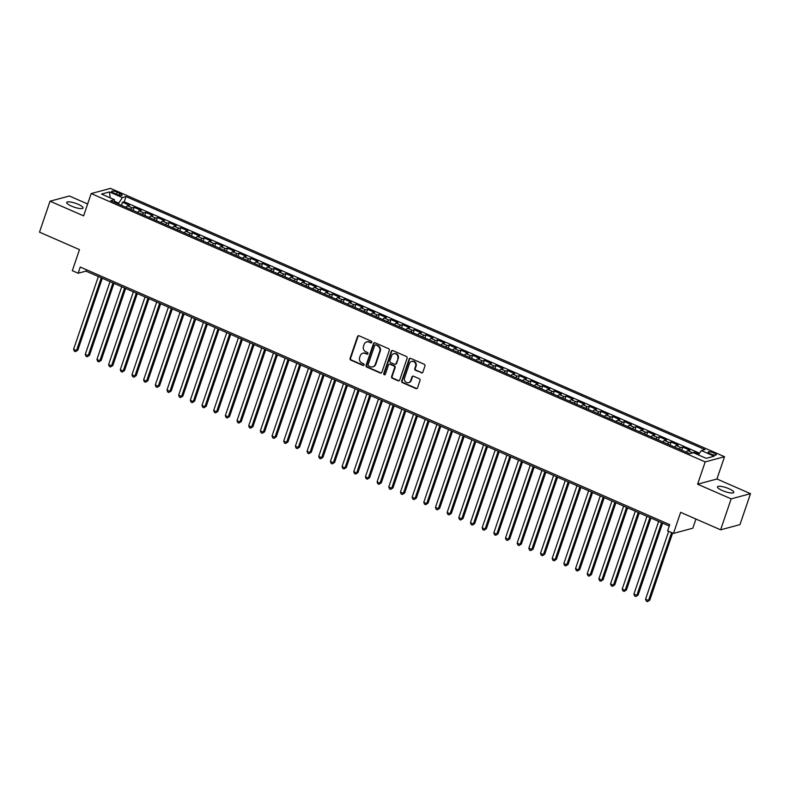 <?xml version="1.0" encoding="UTF-8"?>
<svg xmlns="http://www.w3.org/2000/svg" width="790" height="790" viewBox="0 0 790 790"><rect width="100%" height="100%" fill="white"/><g stroke="black" fill="none" stroke-linecap="round" stroke-linejoin="round"><path stroke-width="1.19" d="M371.764 342.327A0.928 0.849 -105 0 0 371.251 341.122L359.075 335.809A1.323 1.215 -105 0 0 357.524 336.52L350.069 358.403A1.323 1.215 -105 0 0 350.8 360.122L362.975 365.434A0.928 0.849 -105 0 0 364.072 364.941A0.928 0.849 -105 0 0 363.558 363.736L361.978 363.045A4.227 3.871 -105 0 1 359.638 357.554L360.26 355.737A4.227 3.871 -105 0 1 365.247 353.446L366.827 354.137A0.928 0.849 -105 0 0 367.913 353.634A0.928 0.849 -105 0 0 367.409 352.429L365.829 351.748A4.227 3.871 -105 0 1 363.489 346.247L364.111 344.43A4.227 3.871 -105 0 1 369.098 342.139L370.678 342.83A0.928 0.849 -105 0 0 371.764 342.327M729.002 488.734A8.621 2.044 18.8 0 0 717.498 486.857A8.621 2.044 18.8 0 0 722.307 490.531A8.621 2.044 18.8 0 0 733.811 492.417A8.621 2.044 18.8 0 0 729.002 488.734M78.23 204.333A8.621 2.044 18.8 0 0 66.725 202.457A8.621 2.044 18.8 0 0 71.544 206.131A8.621 2.044 18.8 0 0 83.049 208.007A8.621 2.044 18.8 0 0 78.23 204.333M713.884 452.986A4.306 1.027 18.8 0 0 708.126 452.048A4.306 1.027 18.8 0 0 710.536 453.885A4.306 1.027 18.8 0 0 716.293 454.823A4.306 1.027 18.8 0 0 713.884 452.986M421.297 372.841A1.323 1.215 -105 0 0 422.857 372.13L424.951 365.987A1.323 1.215 -105 0 0 424.22 364.269L410.701 358.364A1.323 1.215 -105 0 0 409.141 359.085L401.685 380.958A1.323 1.215 -105 0 0 402.416 382.676L415.945 388.581A1.323 1.215 -105 0 0 417.495 387.87L420.023 380.454A1.323 1.215 -105 0 0 419.293 378.736L413.506 376.208A1.323 1.215 -105 0 0 411.946 376.929L410.691 380.602A3.535 3.239 -105 0 1 405.26 381.56A3.535 3.239 -105 0 1 404.569 377.926L409.467 363.519A3.535 3.239 -105 0 1 414.908 362.561A3.535 3.239 -105 0 1 415.599 366.195L414.78 368.594A1.323 1.215 -105 0 0 415.51 370.312L421.821 372.702A1.323 1.215 -105 0 0 422.304 372.801M87.641 203.988L69.382 195.999L50.037 201.193L39.5 232.161L79.484 249.63L72.315 270.684L78.151 273.231L80.254 267.04L669.742 524.659L667.629 530.85L673.465 533.408L692.81 528.214L695.941 519.04M731.155 498.865L750.5 493.671L716.945 479.007L697.6 484.201L731.155 498.865L720.618 529.823L680.634 512.355L673.465 533.408M697.6 484.201L705.184 461.903L91.186 193.57L110.531 188.375L724.529 456.709L705.184 461.903M50.037 201.193L83.602 215.868L91.186 193.57M389.312 350.414A1.323 1.215 -105 0 0 388.581 348.696L375.062 342.791A1.323 1.215 -105 0 0 373.502 343.502L366.056 365.385A1.323 1.215 -105 0 0 366.787 367.103L380.306 373.008A1.323 1.215 -105 0 0 381.866 372.297L389.312 350.414M392.877 350.582L406.396 356.488A1.323 1.215 -105 0 1 407.136 358.206L399.681 380.089A1.323 1.215 -105 0 1 398.121 380.8L392.334 378.272A1.323 1.215 -105 0 1 391.603 376.553L394.625 367.676A1.323 1.215 -105 0 0 393.894 365.968L390.053 364.289A1.323 1.215 -105 0 0 388.492 365L385.352 374.243A0.928 0.849 -105 0 1 383.93 374.49A0.928 0.849 -105 0 1 383.743 373.542L391.317 351.293A1.323 1.215 -105 0 1 392.877 350.582M750.5 493.671L739.963 524.629L720.618 529.823M698.883 454.151L694.459 452.216L694.163 453.075M691.823 453.144A5.392 1.748 -66.4 0 1 692.544 452.729L687.873 450.695L689.788 450.182L682.777 447.12L681.731 450.221M679.173 449.095A5.392 1.748 -66.4 0 1 680.871 447.634L676.201 445.59L678.116 445.076L671.105 442.015L670.058 445.116M667.501 444A5.392 1.748 -66.4 0 1 669.199 442.528L664.528 440.484L666.444 439.981L659.433 436.919L658.386 440.01M655.828 438.894A5.392 1.748 -66.4 0 1 657.527 437.423L652.856 435.389L654.762 434.875L647.761 431.814L646.704 434.915M644.156 433.799A5.392 1.748 -66.4 0 1 645.855 432.328L641.184 430.283L643.09 429.77L636.088 426.709L635.032 429.809M632.484 428.694A5.392 1.748 -66.4 0 1 634.182 427.222L629.512 425.188L631.417 424.674L624.416 421.613L623.359 424.704M620.812 423.588A5.392 1.748 -66.4 0 1 622.51 422.127L617.839 420.082L619.745 419.569L612.744 416.508L611.687 419.609M609.139 418.493A5.392 1.748 -66.4 0 1 610.838 417.021L606.167 414.977L608.073 414.474L601.072 411.412L600.015 414.503M597.457 413.387A5.392 1.748 -66.4 0 1 599.166 411.916L594.495 409.882L596.401 409.368L589.399 406.307L588.343 409.408M585.785 408.292A5.392 1.748 -66.4 0 1 587.493 406.82L582.823 404.776L584.728 404.263L577.727 401.202L576.67 404.302M574.113 403.186A5.392 1.748 -66.4 0 1 575.821 401.715L571.15 399.681L573.056 399.167L566.055 396.106L564.998 399.197M562.44 398.081A5.392 1.748 -66.4 0 1 564.149 396.62L559.478 394.575L561.384 394.062L554.383 391.001L553.326 394.101M550.768 392.986A5.392 1.748 -66.4 0 1 552.467 391.514L547.806 389.47L549.712 388.957L542.71 385.905L541.654 388.996M539.096 387.88A5.392 1.748 -66.4 0 1 540.794 386.409L536.134 384.375L538.039 383.861L531.038 380.8L529.981 383.901M527.424 382.785A5.392 1.748 -66.4 0 1 529.122 381.313L524.451 379.269L526.367 378.756L519.356 375.694L518.309 378.795M515.751 377.679A5.392 1.748 -66.4 0 1 517.45 376.208L512.779 374.174L514.695 373.66L507.684 370.599L506.637 373.69M504.079 372.574A5.392 1.748 -66.4 0 1 505.778 371.112L501.107 369.068L503.023 368.555L496.011 365.494L494.965 368.594M492.407 367.478A5.392 1.748 -66.4 0 1 494.106 366.007L489.435 363.963L491.341 363.449L484.339 360.398L483.283 363.489M480.735 362.373A5.392 1.748 -66.4 0 1 482.433 360.902L477.762 358.867L479.668 358.354L472.667 355.293L471.61 358.393M469.062 357.278A5.392 1.748 -66.4 0 1 470.761 355.806L466.09 353.762L467.996 353.249L460.995 350.187L459.938 353.288M457.39 352.172A5.392 1.748 -66.4 0 1 459.089 350.701L454.418 348.666L456.324 348.153L449.322 345.092L448.266 348.183M445.718 347.067A5.392 1.748 -66.4 0 1 447.416 345.605L442.746 343.561L444.651 343.048L437.65 339.986L436.594 343.087M434.036 341.971A5.392 1.748 -66.4 0 1 435.744 340.5L431.073 338.456L432.979 337.942L425.978 334.891L424.921 337.982M422.364 336.866A5.392 1.748 -66.4 0 1 424.072 335.394L419.401 333.36L421.307 332.847L414.306 329.786L413.249 332.886M410.691 331.77A5.392 1.748 -66.4 0 1 412.4 330.299L407.729 328.255L409.635 327.741L402.633 324.68L401.577 327.781M399.019 326.665A5.392 1.748 -66.4 0 1 400.728 325.194L396.057 323.159L397.963 322.646L390.961 319.585L389.904 322.675M387.347 321.56A5.392 1.748 -66.4 0 1 389.045 320.098L384.384 318.054L386.29 317.541L379.289 314.479L378.232 317.58M375.675 316.464A5.392 1.748 -66.4 0 1 377.373 314.993L372.712 312.949L374.618 312.435L367.617 309.384L366.56 312.475M364.002 311.359A5.392 1.748 -66.4 0 1 365.701 309.887L361.03 307.853L362.946 307.34L355.935 304.278L354.888 307.379M352.33 306.263A5.392 1.748 -66.4 0 1 354.029 304.792L349.358 302.748L351.274 302.234L344.262 299.173L343.216 302.274M340.658 301.158A5.392 1.748 -66.4 0 1 342.356 299.687L337.685 297.652L339.601 297.139L332.59 294.078L331.543 297.168M328.986 296.053A5.392 1.748 -66.4 0 1 330.684 294.591L326.013 292.547L327.919 292.033L320.918 288.972L319.861 292.073M317.313 290.957A5.392 1.748 -66.4 0 1 319.012 289.486L314.341 287.442L316.247 286.928L309.246 283.877L308.189 286.968M305.641 285.852A5.392 1.748 -66.4 0 1 307.34 284.38L302.669 282.346L304.575 281.832L297.573 278.771L296.517 281.872M293.969 280.756A5.392 1.748 -66.4 0 1 295.667 279.285L290.997 277.241L292.902 276.727L285.901 273.666L284.844 276.767M282.297 275.651A5.392 1.748 -66.4 0 1 283.995 274.179L279.324 272.145L281.23 271.632L274.229 268.57L273.172 271.661M270.615 270.545A5.392 1.748 -66.4 0 1 272.323 269.084L267.652 267.04L269.558 266.526L262.557 263.465L261.5 266.566M258.942 265.45A5.392 1.748 -66.4 0 1 260.651 263.978L255.98 261.934L257.886 261.421L250.884 258.37L249.828 261.46M247.27 260.344A5.392 1.748 -66.4 0 1 248.978 258.873L244.308 256.839L246.213 256.325L239.212 253.264L238.155 256.365M235.598 255.249A5.392 1.748 -66.4 0 1 237.306 253.778L232.635 251.733L234.541 251.22L227.54 248.159L226.483 251.26M223.925 250.144A5.392 1.748 -66.4 0 1 225.624 248.672L220.963 246.638L222.869 246.125L215.868 243.063L214.811 246.154M212.253 245.038A5.392 1.748 -66.4 0 1 213.952 243.577L209.291 241.533L211.197 241.019L204.195 237.958L203.139 241.059M200.581 239.943A5.392 1.748 -66.4 0 1 202.28 238.471L197.609 236.427L199.524 235.914L192.513 232.862L191.466 235.953M188.909 234.837A5.392 1.748 -66.4 0 1 190.607 233.366L185.936 231.332L187.852 230.818L180.841 227.757L179.794 230.858M177.237 229.742A5.392 1.748 -66.4 0 1 178.935 228.27L174.264 226.226L176.18 225.713L169.169 222.652L168.122 225.752M165.564 224.637A5.392 1.748 -66.4 0 1 167.263 223.165L162.592 221.131L164.498 220.617L157.496 217.556L156.44 220.647M153.892 219.531A5.392 1.748 -66.4 0 1 155.591 218.07L150.92 216.025L152.826 215.512L145.824 212.451L144.768 215.552M142.22 214.436A5.392 1.748 -66.4 0 1 143.918 212.964L139.247 210.92L141.153 210.407L134.152 207.345L132.246 207.859A5.392 1.748 113.6 0 0 130.547 209.33M133.095 210.446L134.152 207.345M113.987 193.135L116.555 194.251A4.177 0.988 18.8 0 0 122.124 195.169A4.177 0.988 18.8 0 0 119.794 193.382L117.226 192.266A4.177 0.988 18.8 0 0 111.657 191.348A4.177 0.988 18.8 0 0 113.987 193.135M698.37 454.902L701.323 450.586L704.976 449.609L126.005 196.582L122.341 197.559L118.263 203.968M701.323 450.586L714.16 456.205L706.211 458.338L693.373 452.729L689.719 453.707L110.738 200.68L114.392 199.692L101.555 194.083L109.504 191.95L122.341 197.559M699.535 453.203L124.228 201.776L122.48 202.25L129.481 205.311L127.575 205.825A5.392 1.748 113.6 0 0 125.877 207.296M143.918 212.964L145.824 212.451M155.591 218.07L157.496 217.556M167.263 223.165L169.169 222.652M178.935 228.27L180.841 227.757M190.607 233.366L192.513 232.862M202.28 238.471L204.195 237.958M213.952 243.577L215.868 243.063M225.624 248.672L227.54 248.159M237.306 253.778L239.212 253.264M248.978 258.873L250.884 258.37M260.651 263.978L262.557 263.465M272.323 269.084L274.229 268.57M283.995 274.179L285.901 273.666M295.667 279.285L297.573 278.771M307.34 284.38L309.246 283.877M319.012 289.486L320.918 288.972M330.684 294.591L332.59 294.078M342.356 299.687L344.262 299.173M354.029 304.792L355.935 304.278M365.701 309.887L367.617 309.384M377.373 314.993L379.289 314.479M389.045 320.098L390.961 319.585M400.728 325.194L402.633 324.68M412.4 330.299L414.306 329.786M424.072 335.394L425.978 334.891M435.744 340.5L437.65 339.986M447.416 345.605L449.322 345.092M459.089 350.701L460.995 350.187M470.761 355.806L472.667 355.293M482.433 360.902L484.339 360.398M494.106 366.007L496.011 365.494M505.778 371.112L507.684 370.599M517.45 376.208L519.356 375.694M529.122 381.313L531.038 380.8M540.794 386.409L542.71 385.905M552.467 391.514L554.383 391.001M564.149 396.62L566.055 396.106M575.821 401.715L577.727 401.202M587.493 406.82L589.399 406.307M599.166 411.916L601.072 411.412M610.838 417.021L612.744 416.508M622.51 422.127L624.416 421.613M634.182 427.222L636.088 426.709M645.855 432.328L647.761 431.814M657.527 437.423L659.433 436.919M669.199 442.528L671.105 442.015M680.871 447.634L682.777 447.12M692.544 452.729L694.459 452.216M118.569 203.079L114.55 201.322M716.945 479.007L724.529 456.709M78.151 273.231L85.992 271.128L669.268 526.041M86.456 269.755L85.992 271.128M121.423 205.351L122.48 202.25M124.228 201.776L126.005 196.582M114.649 202.388L114.392 199.692M139.247 210.92A5.392 1.748 113.6 0 0 137.549 212.392M150.92 216.025A5.392 1.748 113.6 0 0 149.221 217.497M162.592 221.131A5.392 1.748 113.6 0 0 160.893 222.592M174.264 226.226A5.392 1.748 113.6 0 0 172.566 227.698M185.936 231.332A5.392 1.748 113.6 0 0 184.238 232.803M197.609 236.427A5.392 1.748 113.6 0 0 195.91 237.899M209.291 241.533A5.392 1.748 113.6 0 0 207.582 243.004M220.963 246.638A5.392 1.748 113.6 0 0 219.255 248.1M232.635 251.733A5.392 1.748 113.6 0 0 230.927 253.205M244.308 256.839A5.392 1.748 113.6 0 0 242.609 258.31M255.98 261.934A5.392 1.748 113.6 0 0 254.281 263.406M267.652 267.04A5.392 1.748 113.6 0 0 265.954 268.511M279.324 272.145A5.392 1.748 113.6 0 0 277.626 273.607M290.997 277.241A5.392 1.748 113.6 0 0 289.298 278.712M302.669 282.346A5.392 1.748 113.6 0 0 300.97 283.817M314.341 287.442A5.392 1.748 113.6 0 0 312.643 288.913M326.013 292.547A5.392 1.748 113.6 0 0 324.315 294.018M337.685 297.652A5.392 1.748 113.6 0 0 335.987 299.114M349.358 302.748A5.392 1.748 113.6 0 0 347.659 304.219M361.03 307.853A5.392 1.748 113.6 0 0 359.332 309.325M372.712 312.949A5.392 1.748 113.6 0 0 371.004 314.42M384.384 318.054A5.392 1.748 113.6 0 0 382.676 319.525M396.057 323.159A5.392 1.748 113.6 0 0 394.348 324.621M407.729 328.255A5.392 1.748 113.6 0 0 406.021 329.726M419.401 333.36A5.392 1.748 113.6 0 0 417.703 334.832M431.073 338.456A5.392 1.748 113.6 0 0 429.375 339.927M442.746 343.561A5.392 1.748 113.6 0 0 441.047 345.032M454.418 348.666A5.392 1.748 113.6 0 0 452.719 350.128M466.09 353.762A5.392 1.748 113.6 0 0 464.392 355.233M477.762 358.867A5.392 1.748 113.6 0 0 476.064 360.339M489.435 363.963A5.392 1.748 113.6 0 0 487.736 365.434M501.107 369.068A5.392 1.748 113.6 0 0 499.408 370.54M512.779 374.174A5.392 1.748 113.6 0 0 511.081 375.635M524.451 379.269A5.392 1.748 113.6 0 0 522.753 380.74M536.134 384.375A5.392 1.748 113.6 0 0 534.425 385.846M547.806 389.47A5.392 1.748 113.6 0 0 546.097 390.941M559.478 394.575A5.392 1.748 113.6 0 0 557.77 396.047M571.15 399.681A5.392 1.748 113.6 0 0 569.442 401.142M582.823 404.776A5.392 1.748 113.6 0 0 581.124 406.248M594.495 409.882A5.392 1.748 113.6 0 0 592.796 411.353M606.167 414.977A5.392 1.748 113.6 0 0 604.469 416.449M617.839 420.082A5.392 1.748 113.6 0 0 616.141 421.554M629.512 425.188A5.392 1.748 113.6 0 0 627.813 426.649M641.184 430.283A5.392 1.748 113.6 0 0 639.485 431.755M652.856 435.389A5.392 1.748 113.6 0 0 651.158 436.86M664.528 440.484A5.392 1.748 113.6 0 0 662.83 441.956M676.201 445.59A5.392 1.748 113.6 0 0 674.502 447.061M687.873 450.695A5.392 1.748 113.6 0 0 686.174 452.156M110.195 197.856L109.504 191.95M371.448 342.751A0.928 0.849 -105 0 1 371.201 342.692L369.621 342.001A4.227 3.871 -105 0 0 366.945 341.882M363.094 353.189A4.227 3.871 -105 0 1 365.77 353.308L367.35 353.989A0.928 0.849 -105 0 0 367.607 354.058M358.591 335.71A1.323 1.215 -105 0 0 358.038 336.382L350.592 358.265A1.323 1.215 -105 0 0 351.323 359.973L363.499 365.296A0.928 0.849 -105 0 0 363.756 365.365M374.579 342.692A1.323 1.215 -105 0 0 374.026 343.364L366.58 365.247A1.323 1.215 -105 0 0 367.31 366.965L380.829 372.87A1.323 1.215 -105 0 0 381.313 372.969M375.744 345.042A0.928 0.849 -105 0 0 374.648 345.546L368.11 364.753A0.928 0.849 -105 0 0 368.624 365.948L370.283 366.678A4.227 3.871 -105 0 0 375.28 364.387L379.743 351.264A4.227 3.871 -105 0 0 377.403 345.773L376.267 344.904A0.928 0.849 -105 0 0 375.487 344.983M372.969 366.797A4.227 3.871 -105 0 0 375.803 364.249L375.28 364.387M376.267 344.904L377.926 345.635A4.227 3.871 -105 0 1 380.267 351.125L375.803 364.249M389.569 364.19A1.323 1.215 -105 0 1 390.576 364.151L394.417 365.819A1.323 1.215 -105 0 1 395.148 367.538L392.126 376.415A1.323 1.215 -105 0 0 392.857 378.134L398.644 380.662A1.323 1.215 -105 0 0 399.138 380.76M392.393 350.484A1.323 1.215 -105 0 0 391.84 351.155L384.266 373.394A0.928 0.849 -105 0 0 385.036 374.667M397.765 358.472A3.535 3.239 -105 0 0 393.776 353.713A3.535 3.239 -105 0 0 391.633 355.796L389.904 360.872A1.323 1.215 -105 0 0 390.635 362.58L394.477 364.259A1.323 1.215 -105 0 0 396.037 363.548L398.288 358.334A3.535 3.239 -105 0 0 394.042 353.663M395.484 364.22A1.323 1.215 -105 0 0 396.56 363.41L396.037 363.548M398.288 358.334L396.56 363.41M411.876 361.385A3.535 3.239 -105 0 1 416.123 366.056L415.303 368.456A1.323 1.215 -105 0 0 416.034 370.174L421.821 372.702M408.805 382.597A3.535 3.239 -105 0 0 411.215 380.464L410.691 380.602M413.022 376.109A1.323 1.215 -105 0 0 412.469 376.781L411.215 380.464M410.207 358.265A1.323 1.215 -105 0 0 409.664 358.937L402.209 380.82A1.323 1.215 -105 0 0 402.94 382.538L416.458 388.443A1.323 1.215 -105 0 0 416.952 388.542M98.355 276.53L73.598 349.259L76.512 350.533L77.815 350.177L102.305 278.258M77.815 350.177L75.484 351.649L76.512 350.533L101.268 277.803M75.484 351.649L74.309 351.145L73.598 349.259M110.027 281.635L85.271 354.354L88.184 355.628L89.497 355.283L113.977 283.353M89.497 355.283L87.157 356.754L88.184 355.628L112.94 282.909M87.157 356.754L85.992 356.241L85.271 354.354M121.7 286.731L96.943 359.46L99.856 360.734L101.169 360.378L125.65 288.459M101.169 360.378L98.829 361.86L99.856 360.734L124.613 288.004M98.829 361.86L97.664 361.346L96.943 359.46M133.372 291.836L108.615 364.555L111.528 365.829L112.842 365.484L137.322 293.564M112.842 365.484L110.501 366.955L111.528 365.829L136.285 293.11M110.501 366.955L109.336 366.442L108.615 364.555M145.044 296.931L120.287 369.661L123.201 370.935L124.514 370.589L148.994 298.66M124.514 370.589L122.174 372.06L123.201 370.935L147.967 298.215M122.174 372.06L121.008 371.547L120.287 369.661M156.716 302.037L131.96 374.766L134.873 376.04L136.186 375.685L160.666 303.765M136.186 375.685L133.846 377.156L134.873 376.04L159.639 303.311M133.846 377.156L132.681 376.652L131.96 374.766M168.389 307.142L143.632 379.862L146.555 381.135L147.858 380.79L172.339 308.86M147.858 380.79L145.518 382.261L146.555 381.135L171.311 308.416M145.518 382.261L144.353 381.748L143.632 379.862M180.061 312.238L155.304 384.967L158.227 386.241L159.531 385.885L184.011 313.966M159.531 385.885L157.19 387.367L158.227 386.241L182.984 313.512M157.19 387.367L156.025 386.853L155.304 384.967M191.733 317.343L166.976 390.062L169.899 391.346L171.203 390.991L195.683 319.071M171.203 390.991L168.863 392.462L169.899 391.346L194.656 318.617M168.863 392.462L167.697 391.949L166.976 390.062M203.405 322.438L178.649 395.168L181.572 396.442L182.875 396.096L207.365 324.167M182.875 396.096L180.535 397.568L181.572 396.442L206.328 323.722M180.535 397.568L179.369 397.054L178.649 395.168M215.078 327.544L190.321 400.273L193.244 401.547L194.547 401.192L219.037 329.272M194.547 401.192L192.207 402.663L193.244 401.547L218 328.818M192.207 402.663L191.042 402.159L190.321 400.273M226.75 332.649L201.993 405.369L204.916 406.643L206.22 406.297L230.71 334.368M206.22 406.297L203.879 407.768L204.916 406.643L229.673 333.923M203.879 407.768L202.714 407.255L201.993 405.369M238.432 337.745L213.665 410.474L216.588 411.748L217.892 411.393L242.382 339.473M217.892 411.393L215.561 412.874L216.588 411.748L241.345 339.019M215.561 412.874L214.386 412.36L213.665 410.474M250.104 342.85L225.347 415.57L228.261 416.853L229.564 416.498L254.054 344.578M229.564 416.498L227.234 417.969L228.261 416.853L253.017 344.124M227.234 417.969L226.059 417.456L225.347 415.57M261.776 347.946L237.02 420.675L239.933 421.949L241.236 421.603L265.726 349.674M241.236 421.603L238.906 423.075L239.933 421.949L264.69 349.229M238.906 423.075L237.731 422.561L237.02 420.675M273.449 353.051L248.692 425.78L251.605 427.054L252.919 426.699L277.399 354.779M252.919 426.699L250.578 428.17L251.605 427.054L276.362 354.325M250.578 428.17L249.413 427.666L248.692 425.78M285.121 358.156L260.364 430.876L263.277 432.15L264.591 431.804L289.071 359.875M264.591 431.804L262.25 433.276L263.277 432.15L288.034 359.43M262.25 433.276L261.085 432.762L260.364 430.876M296.793 363.252L272.037 435.981L274.95 437.255L276.263 436.9L300.743 364.98M276.263 436.9L273.923 438.381L274.95 437.255L299.706 364.526M273.923 438.381L272.757 437.867L272.037 435.981M308.465 368.357L283.709 441.077L286.622 442.361L287.935 442.005L312.415 370.085M287.935 442.005L285.595 443.476L286.622 442.361L311.388 369.631M285.595 443.476L284.43 442.963L283.709 441.077M320.138 373.453L295.381 446.182L298.294 447.456L299.608 447.11L324.088 375.181M299.608 447.11L297.267 448.582L298.294 447.456L323.061 374.737M297.267 448.582L296.102 448.068L295.381 446.182M331.81 378.558L307.053 451.288L309.976 452.561L311.28 452.206L335.76 380.286M311.28 452.206L308.939 453.677L309.976 452.561L334.733 379.832M308.939 453.677L307.774 453.174L307.053 451.288M343.482 383.663L318.726 456.383L321.649 457.657L322.952 457.311L347.432 385.392M322.952 457.311L320.612 458.783L321.649 457.657L346.405 384.937M320.612 458.783L319.446 458.269L318.726 456.383M355.154 388.759L330.398 461.488L333.321 462.762L334.624 462.407L359.104 390.487M334.624 462.407L332.284 463.888L333.321 462.762L358.077 390.033M332.284 463.888L331.119 463.375L330.398 461.488M366.827 393.864L342.07 466.584L344.993 467.868L346.297 467.512L370.787 395.593M346.297 467.512L343.956 468.984L344.993 467.868L369.75 395.138M343.956 468.984L342.791 468.47L342.07 466.584M378.499 398.96L353.742 471.689L356.665 472.963L357.969 472.618L382.459 400.688M357.969 472.618L355.628 474.089L356.665 472.963L381.422 400.244M355.628 474.089L354.463 473.575L353.742 471.689M390.171 404.065L365.415 476.795L368.338 478.069L369.641 477.713L394.131 405.793M369.641 477.713L367.301 479.184L368.338 478.069L393.094 405.339M367.301 479.184L366.135 478.681L365.415 476.795M401.853 409.171L377.087 481.89L380.01 483.164L381.313 482.818L405.803 410.899M381.313 482.818L378.983 484.29L380.01 483.164L404.766 410.445M378.983 484.29L377.808 483.776L377.087 481.89M413.526 414.266L388.769 486.996L391.682 488.269L392.986 487.914L417.476 415.994M392.986 487.914L390.655 489.395L391.682 488.269L416.439 415.54M390.655 489.395L389.48 488.882L388.769 486.996M425.198 419.372L400.441 492.091L403.354 493.375L404.658 493.019L429.148 421.1M404.658 493.019L402.327 494.491L403.354 493.375L428.111 420.645M402.327 494.491L401.152 493.977L400.441 492.091M436.87 424.467L412.113 497.196L415.026 498.47L416.34 498.125L440.82 426.195M416.34 498.125L414 499.596L415.026 498.47L439.783 425.751M414 499.596L412.834 499.082L412.113 497.196M448.542 429.572L423.786 502.302L426.699 503.576L428.012 503.22L452.492 431.3M428.012 503.22L425.672 504.692L426.699 503.576L451.455 430.846M425.672 504.692L424.507 504.188L423.786 502.302M460.215 434.678L435.458 507.397L438.371 508.671L439.684 508.326L464.165 436.406M439.684 508.326L437.344 509.797L438.371 508.671L463.128 435.952M437.344 509.797L436.179 509.283L435.458 507.397M471.887 439.773L447.13 512.503L450.043 513.776L451.357 513.421L475.837 441.501M451.357 513.421L449.016 514.902L450.043 513.776L474.8 441.047M449.016 514.902L447.851 514.389L447.13 512.503M483.559 444.879L458.802 517.598L461.716 518.882L463.029 518.526L487.509 446.607M463.029 518.526L460.688 519.998L461.716 518.882L486.482 446.153M460.688 519.998L459.523 519.484L458.802 517.598M495.231 449.974L470.475 522.704L473.398 523.977L474.701 523.632L499.181 451.702M474.701 523.632L472.361 525.103L473.398 523.977L498.154 451.258M472.361 525.103L471.196 524.59L470.475 522.704M506.904 455.079L482.147 527.809L485.07 529.083L486.373 528.727L510.854 456.808M486.373 528.727L484.033 530.199L485.07 529.083L509.827 456.353M484.033 530.199L482.868 529.695L482.147 527.809M518.576 460.185L493.819 532.904L496.742 534.178L498.046 533.833L522.526 461.913M498.046 533.833L495.705 535.304L496.742 534.178L521.499 461.459M495.705 535.304L494.54 534.79L493.819 532.904M530.248 465.28L505.491 538.01L508.414 539.284L509.718 538.928L534.208 467.009M509.718 538.928L507.377 540.409L508.414 539.284L533.171 466.554M507.377 540.409L506.212 539.896L505.491 538.01M541.92 470.386L517.164 543.105L520.087 544.389L521.39 544.034L545.88 472.114M521.39 544.034L519.05 545.505L520.087 544.389L544.843 471.66M519.05 545.505L517.885 545.001L517.164 543.105M553.593 475.481L528.836 548.211L531.759 549.485L533.062 549.139L557.552 477.209M533.062 549.139L530.722 550.61L531.759 549.485L556.515 476.765M530.722 550.61L529.557 550.097L528.836 548.211M565.275 480.587L540.508 553.316L543.431 554.59L544.735 554.234L569.225 482.315M544.735 554.234L542.404 555.706L543.431 554.59L568.188 481.861M542.404 555.706L541.229 555.202L540.508 553.316M576.947 485.692L552.19 558.412L555.103 559.685L556.407 559.34L580.897 487.42M556.407 559.34L554.076 560.811L555.103 559.685L579.86 486.966M554.076 560.811L552.901 560.298L552.19 558.412M588.619 490.788L563.863 563.517L566.776 564.791L568.079 564.435L592.569 492.516M568.079 564.435L565.749 565.917L566.776 564.791L591.532 492.061M565.749 565.917L564.574 565.403L563.863 563.517M600.291 495.893L575.535 568.612L578.448 569.896L579.761 569.541L604.241 497.621M579.761 569.541L577.421 571.012L578.448 569.896L603.205 497.167M577.421 571.012L576.256 570.508L575.535 568.612M611.964 500.988L587.207 573.718L590.12 574.992L591.433 574.646L615.914 502.716M591.433 574.646L589.093 576.117L590.12 574.992L614.877 502.272M589.093 576.117L587.928 575.604L587.207 573.718M623.636 506.094L598.879 578.823L601.792 580.097L603.106 579.742L627.586 507.822M603.106 579.742L600.765 581.213L601.792 580.097L626.549 507.368M600.765 581.213L599.6 580.709L598.879 578.823M635.308 511.199L610.552 583.919L613.465 585.192L614.778 584.847L639.258 512.927M614.778 584.847L612.438 586.318L613.465 585.192L638.221 512.473M612.438 586.318L611.272 585.805L610.552 583.919M646.98 516.295L622.224 589.024L625.137 590.298L626.45 589.942L650.93 518.023M626.45 589.942L624.11 591.424L625.137 590.298L649.903 517.568M624.11 591.424L622.945 590.91L622.224 589.024M658.653 521.4L633.896 594.12L636.819 595.403L638.123 595.048L662.603 523.128M638.123 595.048L635.782 596.519L636.819 595.403L661.576 522.674M635.782 596.519L634.617 596.015L633.896 594.12M668.686 531.314L645.568 599.225L648.491 600.499L649.795 600.153L672.636 533.043M649.795 600.153L647.454 601.625L648.491 600.499L671.609 532.588M647.454 601.625L646.289 601.111L645.568 599.225M132.246 207.859L127.575 205.825M116.545 194.251L117.226 192.266M119.191 195.15L119.794 193.382M369.621 342.001L369.098 342.139M367.35 353.989L366.827 354.137M365.77 353.308L365.247 353.446M363.499 365.296L362.975 365.434M351.323 359.973L350.8 360.122M350.592 358.265L350.069 358.403M358.038 336.382L357.524 336.52M371.201 342.692L370.678 342.83M380.829 372.87L380.306 373.008M367.31 366.965L366.787 367.103M366.58 365.247L366.056 365.385M374.026 343.364L373.502 343.502M380.267 351.125L379.743 351.264M377.926 345.635L377.403 345.773M398.644 380.662L398.121 380.8M392.857 378.134L392.334 378.272M392.126 376.415L391.603 376.553M395.148 367.538L394.625 367.676M394.417 365.819L393.894 365.968M390.576 364.151L390.053 364.289M384.266 373.394L383.743 373.542M391.84 351.155L391.317 351.293M416.034 370.174L415.51 370.312M415.303 368.456L414.78 368.594M416.123 366.056L415.599 366.195M412.469 376.781L411.946 376.929M416.458 388.443L415.945 388.581M402.94 382.538L402.416 382.676M402.209 380.82L401.685 380.958M409.664 358.937L409.141 359.085M367.202 341.803L366.678 341.942M363.351 353.11L362.827 353.249M375.734 344.865L375.211 345.003M373.236 366.738L372.712 366.876M389.826 364.081L389.302 364.229M394.299 353.574L393.776 353.713M395.75 364.18L395.227 364.318M412.143 361.307L411.62 361.445M409.072 382.538L408.549 382.676"/></g></svg>
